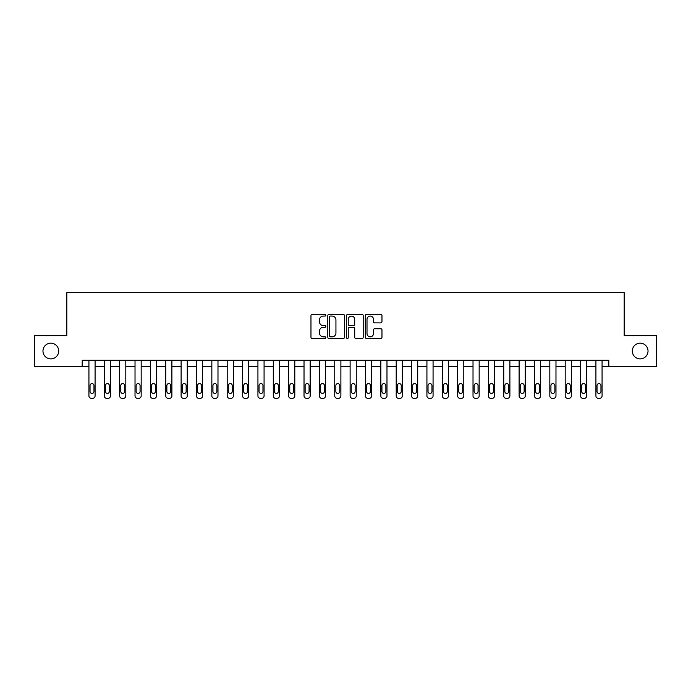 <?xml version="1.0" encoding="UTF-8"?>
<svg xmlns="http://www.w3.org/2000/svg" width="691" height="691" viewBox="0 0 691 691"><rect width="100%" height="100%" fill="white"/><g stroke="black" fill="none" stroke-linecap="round" stroke-linejoin="round"><path stroke-width="1.04" d="M325.832 315.234A0.846 0.846 0 0 0 324.995 314.388L312.177 314.388A1.209 1.209 0 0 0 310.967 315.588L310.967 337.303A1.209 1.209 0 0 0 312.177 338.512L324.995 338.512A0.846 0.846 0 0 0 325.832 337.666A0.846 0.846 0 0 0 324.995 336.828L323.336 336.828A3.861 3.861 0 0 1 319.475 332.967L319.475 331.153A3.861 3.861 0 0 1 323.336 327.292L324.995 327.292A0.846 0.846 0 0 0 325.832 326.446A0.846 0.846 0 0 0 324.995 325.608L323.336 325.608A3.861 3.861 0 0 1 319.475 321.747L319.475 319.933A3.861 3.861 0 0 1 323.336 316.072L324.995 316.072A0.846 0.846 0 0 0 325.832 315.234M632.3 351.028A7.869 7.869 0 0 0 640.168 358.897A7.869 7.869 0 0 0 648.028 351.028A7.869 7.869 0 0 0 640.168 343.168A7.869 7.869 0 0 0 632.3 351.028M42.972 351.028A7.869 7.869 0 0 0 50.832 358.897A7.869 7.869 0 0 0 58.7 351.028A7.869 7.869 0 0 0 50.832 343.168A7.869 7.869 0 0 0 42.972 351.028M380.758 322.887A1.209 1.209 0 0 0 381.968 321.686L381.968 315.588A1.209 1.209 0 0 0 380.758 314.388L366.524 314.388A1.209 1.209 0 0 0 365.314 315.588L365.314 337.303A1.209 1.209 0 0 0 366.524 338.512L380.758 338.512A1.209 1.209 0 0 0 381.968 337.303L381.968 329.952A1.209 1.209 0 0 0 380.758 328.743L374.669 328.743A1.209 1.209 0 0 0 373.46 329.952L373.46 333.598A3.23 3.23 0 0 1 370.229 336.828A3.23 3.23 0 0 1 367.007 333.598L367.007 319.302A3.23 3.23 0 0 1 370.229 316.072A3.23 3.23 0 0 1 373.46 319.302L373.46 321.686A1.209 1.209 0 0 0 374.669 322.887L380.758 322.887M82.177 366.394L34.55 366.394L34.55 335.671L66.811 335.671L66.811 292.647L624.189 292.647L624.189 335.671L656.45 335.671L656.45 366.394L608.823 366.394L608.823 360.253L82.177 360.253L82.177 366.394L88.932 366.394L88.932 395.891A2.462 2.462 0 0 0 91.393 398.353L92.62 398.353A2.462 2.462 0 0 0 95.082 395.891L95.082 366.394L104.298 366.394L104.298 395.891A2.462 2.462 0 0 0 106.76 398.353L107.986 398.353A2.462 2.462 0 0 0 110.448 395.891L110.448 366.394L119.664 366.394L119.664 395.891A2.462 2.462 0 0 0 122.117 398.353L123.352 398.353A2.462 2.462 0 0 0 125.805 395.891L125.805 366.394L135.021 366.394L135.021 395.891A2.462 2.462 0 0 0 137.483 398.353L138.71 398.353A2.462 2.462 0 0 0 141.171 395.891L141.171 366.394L150.388 366.394L150.388 395.891A2.462 2.462 0 0 0 152.849 398.353L154.076 398.353A2.462 2.462 0 0 0 156.537 395.891L156.537 366.394L165.754 366.394L165.754 395.891A2.462 2.462 0 0 0 168.207 398.353L169.442 398.353A2.462 2.462 0 0 0 171.895 395.891L171.895 366.394L181.111 366.394L181.111 395.891A2.462 2.462 0 0 0 183.573 398.353L184.799 398.353A2.462 2.462 0 0 0 187.261 395.891L187.261 366.394L196.477 366.394L196.477 395.891A2.462 2.462 0 0 0 198.939 398.353L200.165 398.353A2.462 2.462 0 0 0 202.618 395.891L202.618 366.394L211.843 366.394L211.843 395.891A2.462 2.462 0 0 0 214.296 398.353L215.532 398.353A2.462 2.462 0 0 0 217.985 395.891L217.985 366.394L227.201 366.394L227.201 395.891A2.462 2.462 0 0 0 229.662 398.353L230.889 398.353A2.462 2.462 0 0 0 233.351 395.891L233.351 366.394L242.567 366.394L242.567 395.891A2.462 2.462 0 0 0 245.029 398.353L246.255 398.353A2.462 2.462 0 0 0 248.708 395.891L248.708 366.394L257.933 366.394L257.933 395.891A2.462 2.462 0 0 0 260.386 398.353L261.621 398.353A2.462 2.462 0 0 0 264.074 395.891L264.074 366.394L273.291 366.394L273.291 395.891A2.462 2.462 0 0 0 275.752 398.353L276.979 398.353A2.462 2.462 0 0 0 279.44 395.891L279.44 366.394L288.657 366.394L288.657 395.891A2.462 2.462 0 0 0 291.118 398.353L292.345 398.353A2.462 2.462 0 0 0 294.798 395.891L294.798 366.394L304.023 366.394L304.023 395.891A2.462 2.462 0 0 0 306.476 398.353L307.711 398.353A2.462 2.462 0 0 0 310.164 395.891L310.164 366.394L319.38 366.394L319.38 395.891A2.462 2.462 0 0 0 321.842 398.353L323.068 398.353A2.462 2.462 0 0 0 325.53 395.891L325.53 366.394L334.746 366.394L334.746 395.891A2.462 2.462 0 0 0 337.208 398.353L338.435 398.353A2.462 2.462 0 0 0 340.888 395.891L340.888 366.394L350.112 366.394L350.112 395.891A2.462 2.462 0 0 0 352.565 398.353L353.792 398.353A2.462 2.462 0 0 0 356.254 395.891L356.254 366.394L365.47 366.394L365.47 395.891A2.462 2.462 0 0 0 367.932 398.353L369.158 398.353A2.462 2.462 0 0 0 371.62 395.891L371.62 366.394L380.836 366.394L380.836 395.891A2.462 2.462 0 0 0 383.289 398.353L384.524 398.353A2.462 2.462 0 0 0 386.977 395.891L386.977 366.394L396.202 366.394L396.202 395.891A2.462 2.462 0 0 0 398.655 398.353L399.882 398.353A2.462 2.462 0 0 0 402.343 395.891L402.343 366.394L411.56 366.394L411.56 395.891A2.462 2.462 0 0 0 414.021 398.353L415.248 398.353A2.462 2.462 0 0 0 417.71 395.891L417.71 366.394L426.926 366.394L426.926 395.891A2.462 2.462 0 0 0 429.379 398.353L430.614 398.353A2.462 2.462 0 0 0 433.067 395.891L433.067 366.394L442.292 366.394L442.292 395.891A2.462 2.462 0 0 0 444.745 398.353L445.971 398.353A2.462 2.462 0 0 0 448.433 395.891L448.433 366.394L457.649 366.394L457.649 395.891A2.462 2.462 0 0 0 460.111 398.353L461.338 398.353A2.462 2.462 0 0 0 463.799 395.891L463.799 366.394L473.015 366.394L473.015 395.891A2.462 2.462 0 0 0 475.468 398.353L476.704 398.353A2.462 2.462 0 0 0 479.157 395.891L479.157 366.394L488.382 366.394L488.382 395.891A2.462 2.462 0 0 0 490.835 398.353L492.061 398.353A2.462 2.462 0 0 0 494.523 395.891L494.523 366.394L503.739 366.394L503.739 395.891A2.462 2.462 0 0 0 506.201 398.353L507.427 398.353A2.462 2.462 0 0 0 509.889 395.891L509.889 366.394L519.105 366.394L519.105 395.891A2.462 2.462 0 0 0 521.558 398.353L522.793 398.353A2.462 2.462 0 0 0 525.246 395.891L525.246 366.394L534.463 366.394L534.463 395.891A2.462 2.462 0 0 0 536.924 398.353L538.151 398.353A2.462 2.462 0 0 0 540.612 395.891L540.612 366.394L549.829 366.394L549.829 395.891A2.462 2.462 0 0 0 552.29 398.353L553.517 398.353A2.462 2.462 0 0 0 555.979 395.891L555.979 366.394L565.195 366.394L565.195 395.891A2.462 2.462 0 0 0 567.648 398.353L568.883 398.353A2.462 2.462 0 0 0 571.336 395.891L571.336 366.394L580.552 366.394L580.552 395.891A2.462 2.462 0 0 0 583.014 398.353L584.24 398.353A2.462 2.462 0 0 0 586.702 395.891L586.702 366.394L595.918 366.394L595.918 395.891A2.462 2.462 0 0 0 598.38 398.353L599.607 398.353A2.462 2.462 0 0 0 602.068 395.891L602.068 366.394L608.823 366.394M344.446 315.588A1.209 1.209 0 0 0 343.237 314.388L329.002 314.388A1.209 1.209 0 0 0 327.793 315.588L327.793 337.303A1.209 1.209 0 0 0 329.002 338.512L343.237 338.512A1.209 1.209 0 0 0 344.446 337.303L344.446 315.588M347.763 314.388L361.998 314.388A1.209 1.209 0 0 1 363.207 315.588L363.207 337.303A1.209 1.209 0 0 1 361.998 338.512L355.908 338.512A1.209 1.209 0 0 1 354.699 337.303L354.699 328.501A1.209 1.209 0 0 0 353.49 327.292L349.447 327.292A1.209 1.209 0 0 0 348.247 328.501L348.247 337.666A0.846 0.846 0 0 1 347.4 338.512A0.846 0.846 0 0 1 346.554 337.666L346.554 315.588A1.209 1.209 0 0 1 347.763 314.388M330.333 316.072A0.846 0.846 0 0 0 329.486 316.919L329.486 335.981A0.846 0.846 0 0 0 330.333 336.828L332.077 336.828A3.861 3.861 0 0 0 335.938 332.967L335.938 319.933A3.861 3.861 0 0 0 332.077 316.072L330.333 316.072M354.699 319.363A3.23 3.23 0 0 0 351.469 316.132A3.23 3.23 0 0 0 348.247 319.363L348.247 324.399A1.209 1.209 0 0 0 349.447 325.608L353.49 325.608A1.209 1.209 0 0 0 354.699 324.399L354.699 319.363M95.082 360.253L95.082 395.891M88.932 360.253L88.932 395.891M93.976 391.469A1.969 1.969 0 0 1 92.007 393.429A1.969 1.969 0 0 1 90.046 391.469L90.046 385.569A1.969 1.969 0 0 1 92.007 383.6A1.969 1.969 0 0 1 93.976 385.569L93.976 391.469M91.393 398.353L92.62 398.353M110.448 360.253L110.448 395.891M104.298 360.253L104.298 395.891M109.333 391.469A1.969 1.969 0 0 1 107.373 393.429A1.969 1.969 0 0 1 105.403 391.469L105.403 385.569A1.969 1.969 0 0 1 107.373 383.6A1.969 1.969 0 0 1 109.333 385.569L109.333 391.469M106.76 398.353L107.986 398.353M125.805 360.253L125.805 395.891M119.664 360.253L119.664 395.891M124.7 391.469A1.969 1.969 0 0 1 122.73 393.429A1.969 1.969 0 0 1 120.77 391.469L120.77 385.569A1.969 1.969 0 0 1 122.73 383.6A1.969 1.969 0 0 1 124.7 385.569L124.7 391.469M122.117 398.353L123.352 398.353M141.171 360.253L141.171 395.891M135.021 360.253L135.021 395.891M140.066 391.469A1.969 1.969 0 0 1 138.096 393.429A1.969 1.969 0 0 1 136.127 391.469L136.127 385.569A1.969 1.969 0 0 1 138.096 383.6A1.969 1.969 0 0 1 140.066 385.569L140.066 391.469M137.483 398.353L138.71 398.353M156.537 360.253L156.537 395.891M150.388 360.253L150.388 395.891M155.423 391.469A1.969 1.969 0 0 1 153.462 393.429A1.969 1.969 0 0 1 151.493 391.469L151.493 385.569A1.969 1.969 0 0 1 153.462 383.6A1.969 1.969 0 0 1 155.423 385.569L155.423 391.469M152.849 398.353L154.076 398.353M171.895 360.253L171.895 395.891M165.754 360.253L165.754 395.891M170.789 391.469A1.969 1.969 0 0 1 168.82 393.429A1.969 1.969 0 0 1 166.859 391.469L166.859 385.569A1.969 1.969 0 0 1 168.82 383.6A1.969 1.969 0 0 1 170.789 385.569L170.789 391.469M168.207 398.353L169.442 398.353M187.261 360.253L187.261 395.891M181.111 360.253L181.111 395.891M186.155 391.469A1.969 1.969 0 0 1 184.186 393.429A1.969 1.969 0 0 1 182.217 391.469L182.217 385.569A1.969 1.969 0 0 1 184.186 383.6A1.969 1.969 0 0 1 186.155 385.569L186.155 391.469M183.573 398.353L184.799 398.353M202.618 360.253L202.618 395.891M196.477 360.253L196.477 395.891M201.513 391.469A1.969 1.969 0 0 1 199.552 393.429A1.969 1.969 0 0 1 197.583 391.469L197.583 385.569A1.969 1.969 0 0 1 199.552 383.6A1.969 1.969 0 0 1 201.513 385.569L201.513 391.469M198.939 398.353L200.165 398.353M217.985 360.253L217.985 395.891M211.843 360.253L211.843 395.891M216.879 391.469A1.969 1.969 0 0 1 214.91 393.429A1.969 1.969 0 0 1 212.949 391.469L212.949 385.569A1.969 1.969 0 0 1 214.91 383.6A1.969 1.969 0 0 1 216.879 385.569L216.879 391.469M214.296 398.353L215.532 398.353M233.351 360.253L233.351 395.891M227.201 360.253L227.201 395.891M232.245 391.469A1.969 1.969 0 0 1 230.276 393.429A1.969 1.969 0 0 1 228.306 391.469L228.306 385.569A1.969 1.969 0 0 1 230.276 383.6A1.969 1.969 0 0 1 232.245 385.569L232.245 391.469M229.662 398.353L230.889 398.353M248.708 360.253L248.708 395.891M242.567 360.253L242.567 395.891M247.603 391.469A1.969 1.969 0 0 1 245.642 393.429A1.969 1.969 0 0 1 243.673 391.469L243.673 385.569A1.969 1.969 0 0 1 245.642 383.6A1.969 1.969 0 0 1 247.603 385.569L247.603 391.469M245.029 398.353L246.255 398.353M264.074 360.253L264.074 395.891M257.933 360.253L257.933 395.891M262.969 391.469A1.969 1.969 0 0 1 260.999 393.429A1.969 1.969 0 0 1 259.039 391.469L259.039 385.569A1.969 1.969 0 0 1 260.999 383.6A1.969 1.969 0 0 1 262.969 385.569L262.969 391.469M260.386 398.353L261.621 398.353M279.44 360.253L279.44 395.891M273.291 360.253L273.291 395.891M278.335 391.469A1.969 1.969 0 0 1 276.365 393.429A1.969 1.969 0 0 1 274.396 391.469L274.396 385.569A1.969 1.969 0 0 1 276.365 383.6A1.969 1.969 0 0 1 278.335 385.569L278.335 391.469M275.752 398.353L276.979 398.353M294.798 360.253L294.798 395.891M288.657 360.253L288.657 395.891M293.692 391.469A1.969 1.969 0 0 1 291.732 393.429A1.969 1.969 0 0 1 289.762 391.469L289.762 385.569A1.969 1.969 0 0 1 291.732 383.6A1.969 1.969 0 0 1 293.692 385.569L293.692 391.469M291.118 398.353L292.345 398.353M310.164 360.253L310.164 395.891M304.023 360.253L304.023 395.891M309.058 391.469A1.969 1.969 0 0 1 307.089 393.429A1.969 1.969 0 0 1 305.128 391.469L305.128 385.569A1.969 1.969 0 0 1 307.089 383.6A1.969 1.969 0 0 1 309.058 385.569L309.058 391.469M306.476 398.353L307.711 398.353M325.53 360.253L325.53 395.891M319.38 360.253L319.38 395.891M324.425 391.469A1.969 1.969 0 0 1 322.455 393.429A1.969 1.969 0 0 1 320.486 391.469L320.486 385.569A1.969 1.969 0 0 1 322.455 383.6A1.969 1.969 0 0 1 324.425 385.569L324.425 391.469M321.842 398.353L323.068 398.353M340.888 360.253L340.888 395.891M334.746 360.253L334.746 395.891M339.782 391.469A1.969 1.969 0 0 1 337.821 393.429A1.969 1.969 0 0 1 335.852 391.469L335.852 385.569A1.969 1.969 0 0 1 337.821 383.6A1.969 1.969 0 0 1 339.782 385.569L339.782 391.469M337.208 398.353L338.435 398.353M356.254 360.253L356.254 395.891M350.112 360.253L350.112 395.891M355.148 391.469A1.969 1.969 0 0 1 353.179 393.429A1.969 1.969 0 0 1 351.218 391.469L351.218 385.569A1.969 1.969 0 0 1 353.179 383.6A1.969 1.969 0 0 1 355.148 385.569L355.148 391.469M352.565 398.353L353.792 398.353M371.62 360.253L371.62 395.891M365.47 360.253L365.47 395.891M370.514 391.469A1.969 1.969 0 0 1 368.545 393.429A1.969 1.969 0 0 1 366.575 391.469L366.575 385.569A1.969 1.969 0 0 1 368.545 383.6A1.969 1.969 0 0 1 370.514 385.569L370.514 391.469M367.932 398.353L369.158 398.353M386.977 360.253L386.977 395.891M380.836 360.253L380.836 395.891M385.872 391.469A1.969 1.969 0 0 1 383.911 393.429A1.969 1.969 0 0 1 381.942 391.469L381.942 385.569A1.969 1.969 0 0 1 383.911 383.6A1.969 1.969 0 0 1 385.872 385.569L385.872 391.469M383.289 398.353L384.524 398.353M402.343 360.253L402.343 395.891M396.202 360.253L396.202 395.891M401.238 391.469A1.969 1.969 0 0 1 399.268 393.429A1.969 1.969 0 0 1 397.308 391.469L397.308 385.569A1.969 1.969 0 0 1 399.268 383.6A1.969 1.969 0 0 1 401.238 385.569L401.238 391.469M398.655 398.353L399.882 398.353M417.71 360.253L417.71 395.891M411.56 360.253L411.56 395.891M416.604 391.469A1.969 1.969 0 0 1 414.635 393.429A1.969 1.969 0 0 1 412.665 391.469L412.665 385.569A1.969 1.969 0 0 1 414.635 383.6A1.969 1.969 0 0 1 416.604 385.569L416.604 391.469M414.021 398.353L415.248 398.353M433.067 360.253L433.067 395.891M426.926 360.253L426.926 395.891M431.961 391.469A1.969 1.969 0 0 1 430.001 393.429A1.969 1.969 0 0 1 428.031 391.469L428.031 385.569A1.969 1.969 0 0 1 430.001 383.6A1.969 1.969 0 0 1 431.961 385.569L431.961 391.469M429.379 398.353L430.614 398.353M448.433 360.253L448.433 395.891M442.292 360.253L442.292 395.891M447.327 391.469A1.969 1.969 0 0 1 445.358 393.429A1.969 1.969 0 0 1 443.397 391.469L443.397 385.569A1.969 1.969 0 0 1 445.358 383.6A1.969 1.969 0 0 1 447.327 385.569L447.327 391.469M444.745 398.353L445.971 398.353M463.799 360.253L463.799 395.891M457.649 360.253L457.649 395.891M462.694 391.469A1.969 1.969 0 0 1 460.724 393.429A1.969 1.969 0 0 1 458.755 391.469L458.755 385.569A1.969 1.969 0 0 1 460.724 383.6A1.969 1.969 0 0 1 462.694 385.569L462.694 391.469M460.111 398.353L461.338 398.353M479.157 360.253L479.157 395.891M473.015 360.253L473.015 395.891M478.051 391.469A1.969 1.969 0 0 1 476.09 393.429A1.969 1.969 0 0 1 474.121 391.469L474.121 385.569A1.969 1.969 0 0 1 476.09 383.6A1.969 1.969 0 0 1 478.051 385.569L478.051 391.469M475.468 398.353L476.704 398.353M494.523 360.253L494.523 395.891M488.382 360.253L488.382 395.891M493.417 391.469A1.969 1.969 0 0 1 491.448 393.429A1.969 1.969 0 0 1 489.487 391.469L489.487 385.569A1.969 1.969 0 0 1 491.448 383.6A1.969 1.969 0 0 1 493.417 385.569L493.417 391.469M490.835 398.353L492.061 398.353M509.889 360.253L509.889 395.891M503.739 360.253L503.739 395.891M508.783 391.469A1.969 1.969 0 0 1 506.814 393.429A1.969 1.969 0 0 1 504.845 391.469L504.845 385.569A1.969 1.969 0 0 1 506.814 383.6A1.969 1.969 0 0 1 508.783 385.569L508.783 391.469M506.201 398.353L507.427 398.353M525.246 360.253L525.246 395.891M519.105 360.253L519.105 395.891M524.141 391.469A1.969 1.969 0 0 1 522.18 393.429A1.969 1.969 0 0 1 520.211 391.469L520.211 385.569A1.969 1.969 0 0 1 522.18 383.6A1.969 1.969 0 0 1 524.141 385.569L524.141 391.469M521.558 398.353L522.793 398.353M540.612 360.253L540.612 395.891M534.463 360.253L534.463 395.891M539.507 391.469A1.969 1.969 0 0 1 537.538 393.429A1.969 1.969 0 0 1 535.577 391.469L535.577 385.569A1.969 1.969 0 0 1 537.538 383.6A1.969 1.969 0 0 1 539.507 385.569L539.507 391.469M536.924 398.353L538.151 398.353M555.979 360.253L555.979 395.891M549.829 360.253L549.829 395.891M554.873 391.469A1.969 1.969 0 0 1 552.904 393.429A1.969 1.969 0 0 1 550.934 391.469L550.934 385.569A1.969 1.969 0 0 1 552.904 383.6A1.969 1.969 0 0 1 554.873 385.569L554.873 391.469M552.29 398.353L553.517 398.353M571.336 360.253L571.336 395.891M565.195 360.253L565.195 395.891M570.23 391.469A1.969 1.969 0 0 1 568.27 393.429A1.969 1.969 0 0 1 566.3 391.469L566.3 385.569A1.969 1.969 0 0 1 568.27 383.6A1.969 1.969 0 0 1 570.23 385.569L570.23 391.469M567.648 398.353L568.883 398.353M586.702 360.253L586.702 395.891M580.552 360.253L580.552 395.891M585.597 391.469A1.969 1.969 0 0 1 583.627 393.429A1.969 1.969 0 0 1 581.667 391.469L581.667 385.569A1.969 1.969 0 0 1 583.627 383.6A1.969 1.969 0 0 1 585.597 385.569L585.597 391.469M583.014 398.353L584.24 398.353M602.068 360.253L602.068 395.891M595.918 360.253L595.918 395.891M600.954 391.469A1.969 1.969 0 0 1 598.993 393.429A1.969 1.969 0 0 1 597.024 391.469L597.024 385.569A1.969 1.969 0 0 1 598.993 383.6A1.969 1.969 0 0 1 600.954 385.569L600.954 391.469M598.38 398.353L599.607 398.353"/></g></svg>
